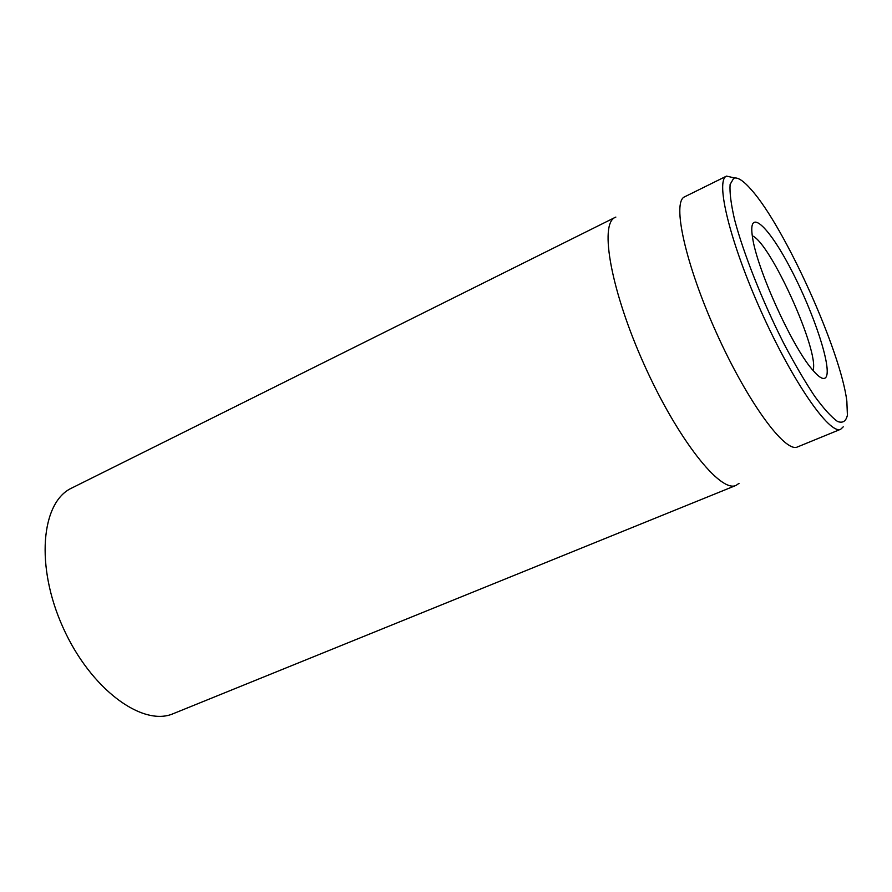 <?xml version="1.0" encoding="UTF-8"?>
<svg xmlns="http://www.w3.org/2000/svg" width="892" height="892" viewBox="0 0 892 892"><rect width="100%" height="100%" fill="white"/><g stroke="black" fill="none" stroke-linecap="round" stroke-linejoin="round"><path stroke-width="1.34" d="M615.179 217.38L71.65 488.091C41.021 502.196 35.267 566.476 63.087 627.656C90.538 689.003 142.53 727.248 173.371 713.622L736.056 485.393C720.468 493.209 677.73 439.254 644.537 365.408C611.154 291.651 599 223.892 615.179 217.38L615.859 217.079M752.291 235.811C770.454 242.657 819.893 352.273 813.002 370.414M825.992 377.204C832.191 368.363 814.006 313.248 791.171 269.674C768.358 225.509 747.418 206.308 752.547 237.439C756.784 268.459 791.505 345.438 811.943 369.154C819.023 377.662 823.706 380.338 825.992 377.204M733.726 178.233C737.662 176.872 743.605 180.808 751.577 190.018C785.105 227.65 840.844 351.236 846.854 401.266L847.4 415.204C846.006 421.314 842.728 423.41 837.555 421.481C831.344 417.077 823.662 408.592 814.519 396.037C804.762 381.319 794.527 363.802 783.812 343.476C762.437 301.295 743.46 253.406 734.595 219.722C731.016 204.201 729.511 192.438 730.113 184.421L733.726 178.233M734.673 177.976L726.545 176.103C714.949 180.396 730.135 242.892 761.657 312.579C793.033 382.333 829.816 435.084 840.721 429.242L843.252 426.811M726.545 176.103L684.666 196.797C671.743 201.782 685.346 264.166 716.466 332.961C747.429 401.835 785.194 453.326 797.493 446.937L840.721 429.242M739.044 483.33L736.056 485.393"/></g></svg>

